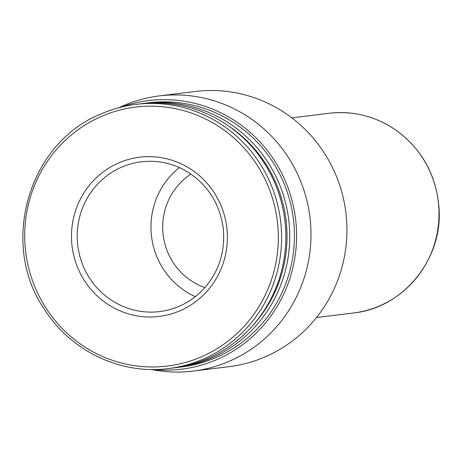 <?xml version="1.0" encoding="UTF-8"?>
<svg xmlns="http://www.w3.org/2000/svg" width="462" height="462" viewBox="0 0 462 462"><rect width="100%" height="100%" fill="white"/><g stroke="black" fill="none" stroke-linecap="round" stroke-linejoin="round"><path stroke-width="0.69" d="M118.295 163.098A80.209 77.928 83 0 1 226.9 246.39A80.209 77.928 83 0 1 103.113 300.97A80.209 77.928 83 0 1 118.295 163.098M100.583 114.149A133.085 129.296 83 0 1 135.944 104.389L140.2 103.863A133.085 129.296 83 0 1 284.835 220.097A133.085 129.296 83 0 1 172.823 368.029L168.566 368.555A133.085 129.296 83 0 0 280.578 220.622A133.085 129.296 83 0 0 135.944 104.389C123.677 105.913 111.873 109.171 100.531 114.16C27.841 143.63 -0.219 244.282 44.075 308.766C70.218 350.814 120.599 375.017 168.566 368.555M227.841 125.491A130.844 127.119 83 0 1 252.57 325.727M142.14 103.638A133.085 129.296 83 0 1 144.08 103.384A133.085 129.296 83 0 1 288.715 219.617A133.085 129.296 83 0 1 176.703 367.55A133.085 129.296 83 0 1 174.757 367.769M144.08 103.384L148.764 102.807A133.085 129.296 83 0 1 293.399 219.04A133.085 129.296 83 0 1 181.387 366.967L176.703 367.55M120.865 107.19A135.308 131.456 83 0 1 295.541 218.774A135.308 131.456 83 0 1 153.263 369.502M118.699 107.756L121.627 106.439A138.629 134.685 83 0 1 122.424 106.087A138.629 134.685 83 0 1 159.257 95.923A138.629 134.685 83 0 1 309.921 217.001A138.629 134.685 83 0 1 193.237 371.09A138.629 134.685 83 0 1 154.181 370.045L151.022 369.484M159.257 95.923L195.195 91.482A138.629 134.685 83 0 1 345.859 212.56A138.629 134.685 83 0 1 229.175 366.655L193.237 371.09M195.357 296.668A75.456 73.308 83 0 1 179.418 167.596M204.943 287.578A63.375 61.573 83 0 1 163.184 235.123A63.375 61.573 83 0 1 190.927 174.082M100.866 116.643A130.469 126.755 83 0 1 277.523 252.137A130.469 126.755 83 0 1 76.166 340.904A130.469 126.755 83 0 1 100.866 116.643M291.822 117.868L328.892 113.288A100.606 97.742 83 0 1 438.23 201.155A100.606 97.742 83 0 1 353.557 312.982L316.482 317.561M121.258 167.325A75.456 73.308 83 0 1 141.303 161.798C157.819 159.904 173.285 163.3 187.711 171.985C207.831 184.979 219.658 203.563 223.175 227.743C225.56 250.797 219.317 270.923 204.452 288.132C192.279 301.391 177.391 309.205 159.8 311.567A75.456 73.308 83 0 1 79.845 256.191A75.456 73.308 83 0 1 121.258 167.325M328.892 113.288C354.481 110.476 377.783 116.782 398.804 132.19C422.817 151.045 436.186 175.883 438.9 206.71C443.739 257.305 404.504 307.75 353.557 312.982"/></g></svg>
